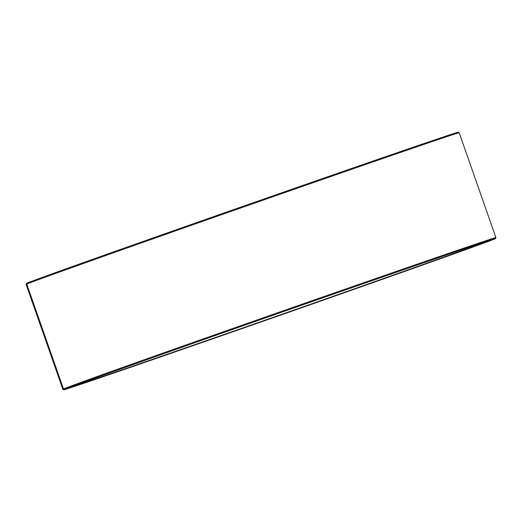 <?xml version="1.0" encoding="UTF-8"?>
<svg xmlns="http://www.w3.org/2000/svg" width="522" height="522" viewBox="0 0 522 522"><rect width="100%" height="100%" fill="white"/><g stroke="black" fill="none" stroke-linecap="round" stroke-linejoin="round"><path stroke-width="0.78" d="M490.471 240.172A225.413 1.181 -19.3 0 1 279.909 314.994A225.413 1.181 -19.3 0 1 68.669 387.885M459.177 132.738A229.432 1.201 -19.3 0 0 250.371 204.598A229.432 1.201 -19.3 0 0 26.766 284.072L27.255 283.048A228.629 1.194 -19.3 0 1 250.077 203.854A228.629 1.194 -19.3 0 1 458.153 132.242L459.177 132.738A229.432 1.201 -19.3 0 1 459.184 132.745L495.9 237.595A229.432 1.201 -19.3 0 1 495.9 237.601A229.432 1.201 -19.3 0 0 287.655 309.246A229.432 1.201 -19.3 0 0 63.482 388.923L64.506 389.419A228.629 1.194 -19.3 0 1 288.451 309.827A228.629 1.194 -19.3 0 1 495.404 238.626A228.629 1.194 -19.3 0 1 280.02 315.314A228.629 1.194 -19.3 0 1 63.847 389.758A228.629 1.194 -19.3 0 1 64.245 389.529L66.986 388.551A225.732 1.181 -19.3 0 0 66.581 388.786A225.732 1.181 -19.3 0 0 280.014 315.301A225.732 1.181 -19.3 0 0 492.664 239.572A225.732 1.181 -19.3 0 0 287.231 310.27A225.732 1.181 -19.3 0 0 67.234 388.466L64.506 389.419M63.847 389.758L62.823 389.262A229.432 1.201 -19.3 0 1 62.816 389.255L26.1 284.405A229.432 1.201 -19.3 0 1 26.1 284.399L26.596 283.374A228.629 1.194 -19.3 0 1 26.994 283.159L26.505 284.183L63.221 389.034L64.245 389.529M26.1 284.399A229.432 1.201 -19.3 0 1 26.505 284.183M62.816 389.255A229.432 1.201 -19.3 0 1 63.221 389.034M26.766 284.072L63.482 388.923M495.404 238.626L495.9 237.601"/></g></svg>
